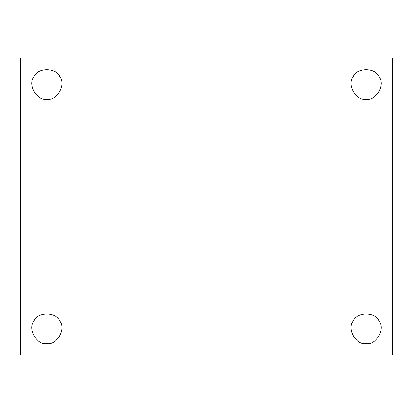 <?xml version="1.0" encoding="UTF-8"?>
<svg xmlns="http://www.w3.org/2000/svg" width="413" height="413" viewBox="0 0 413 413"><rect width="100%" height="100%" fill="white"/><g stroke="black" fill="none" stroke-linecap="round" stroke-linejoin="round"><path stroke-width="0.62" d="M59.859 76.854C56.416 67.293 37.34 67.293 33.897 76.854C37.34 67.293 56.416 67.293 59.859 76.854C66.421 84.619 56.88 101.139 46.881 99.337C56.88 101.139 66.421 84.619 59.859 76.854C56.416 67.293 37.34 67.293 33.897 76.854C27.341 84.619 36.876 101.139 46.881 99.337C36.876 101.139 27.341 84.619 33.897 76.854M379.103 76.854C375.66 67.293 356.584 67.293 353.141 76.854C356.584 67.293 375.66 67.293 379.103 76.854C385.659 84.619 376.124 101.139 366.119 99.337C376.124 101.139 385.659 84.619 379.103 76.854C375.66 67.293 356.584 67.293 353.141 76.854C346.579 84.619 356.12 101.139 366.119 99.337C356.12 101.139 346.579 84.619 353.141 76.854M366.119 343.642C376.124 345.438 385.659 328.918 379.103 321.159C375.66 311.593 356.584 311.593 353.141 321.159C346.579 328.918 356.12 345.438 366.119 343.642C356.12 345.438 346.579 328.918 353.141 321.159C356.584 311.593 375.66 311.593 379.103 321.159C385.659 328.918 376.124 345.438 366.119 343.642M46.881 343.642C56.88 345.438 66.421 328.918 59.859 321.159C56.416 311.593 37.34 311.593 33.897 321.159C27.341 328.918 36.876 345.438 46.881 343.642C36.876 345.438 27.341 328.918 33.897 321.159C37.34 311.593 56.416 311.593 59.859 321.159C66.421 328.918 56.88 345.438 46.881 343.642M20.65 58.119L392.35 58.119L20.65 58.119L20.65 354.881L20.65 58.119M392.35 354.881L20.65 354.881L392.35 354.881L392.35 58.119L392.35 354.881"/></g></svg>
